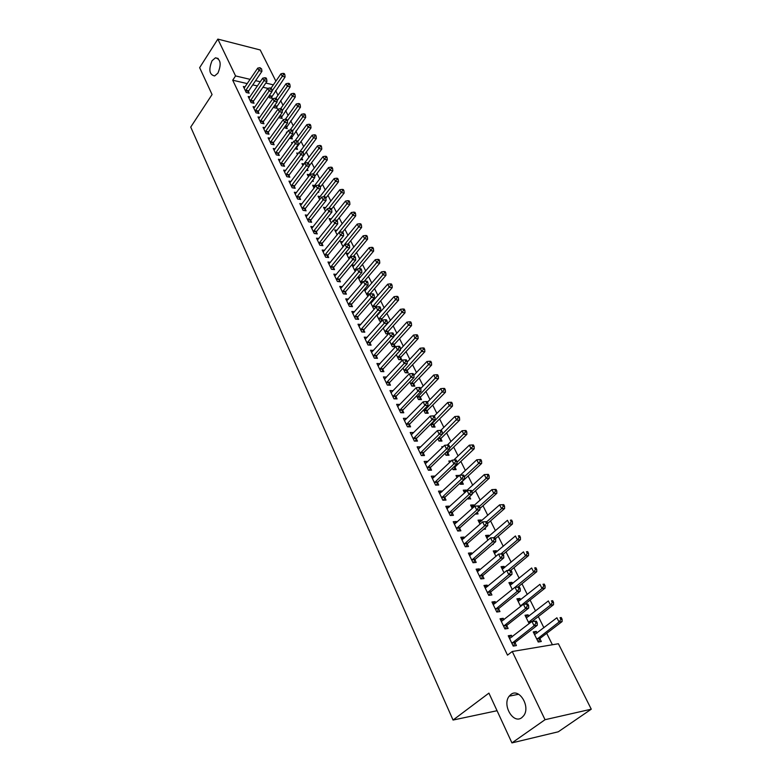 <?xml version="1.0" encoding="UTF-8"?>
<svg xmlns="http://www.w3.org/2000/svg" width="782" height="782" viewBox="0 0 782 782"><rect width="100%" height="100%" fill="white"/><g stroke="black" fill="none" stroke-linecap="round" stroke-linejoin="round"><path stroke-width="1.17" d="M510.871 694.494C519.121 687.495 530.831 706.684 523.657 715.765L521.789 717.661C513.227 724.494 501.917 704.895 509.199 696.166L510.871 694.494M212.059 60.713L215.461 57.809C220.729 59.149 221.55 64.251 217.924 73.137L214.62 75.962C209.312 74.701 208.462 69.618 212.059 60.713M552.405 644.759L546.696 633.322M543.91 627.76L538.329 616.568M535.543 610.996L530.079 600.048M527.293 594.486L521.946 583.773M519.17 578.211L513.93 567.722M511.154 562.16L506.032 551.897M503.256 546.335L498.242 536.296M495.465 530.743L490.549 520.91M487.782 515.358L482.973 505.729M480.207 500.187L475.505 490.764M472.729 485.221L468.125 476.003M465.358 470.461L460.852 461.439M458.096 455.906L453.677 447.069M450.921 441.547L446.6 432.896M443.844 427.373L439.611 418.898M436.855 413.385L432.72 405.096M429.963 399.582L425.916 391.469M423.17 385.966L419.201 378.019M416.454 372.525L412.564 364.744M409.827 359.261L406.024 351.636M403.287 346.162L399.563 338.694M396.826 333.23L393.18 325.918M390.453 320.464L386.875 313.308M384.158 307.854L380.658 300.845M377.941 295.401L374.51 288.548M371.802 283.113L368.449 276.398M365.732 270.963L362.447 264.394M359.749 258.969L356.533 252.537M353.826 247.122L350.678 240.827M347.98 235.421L344.901 229.253M342.213 223.857L339.192 217.816M336.504 212.44L333.552 206.516M330.874 201.15L327.981 195.353M325.302 189.997L322.467 184.327M319.799 178.97L317.023 173.418M314.354 168.081L311.637 162.646M308.978 157.319L306.319 151.991M303.66 146.674L301.06 141.464M298.411 136.156L295.86 131.053M293.221 125.755L290.718 120.76M288.079 115.472L285.645 110.585M283.006 105.306L280.621 100.516M277.991 95.257L275.645 90.575M558.407 643.752L591.27 709.186L545.044 719.704L512.259 651.494L558.407 643.752M545.044 719.704L511.936 742.9L558.299 731.786L591.27 709.186M511.936 742.9L488.916 693.116L453.052 720.046L190.73 127.085L212.069 94.544L199.645 67.672L217.846 39.1L260.22 49.97L275.89 81.172M453.052 720.046L497.049 710.721M525.719 616.675L528.065 614.818L525.015 615.248L529.14 623.606M528.065 614.818L528.798 616.294M500.763 620.263L503.217 618.308L500.04 618.758L504.947 628.933L508.124 628.464L506.795 625.717M503.217 618.308L503.921 619.764M509.668 584.183L511.966 582.307L508.916 582.649L512.288 589.481M511.966 582.307L512.601 583.587M484.772 587.096L487.157 585.112L483.98 585.464L488.75 595.356L491.927 594.965L490.637 592.297M487.157 585.112L487.753 586.353M494.077 552.61L496.306 550.704L493.266 550.968L495.925 556.354M496.306 550.704L496.853 551.799M469.229 554.868L471.546 552.854L468.389 553.128L473.022 562.737L476.179 562.434L474.928 559.844M471.546 552.854L472.054 553.9M478.907 521.897L481.086 519.962L478.046 520.157L480.031 524.175M481.086 519.962L481.536 520.89M485.065 528.006L485.602 529.101L483.667 529.228M454.117 523.549L456.385 521.506L453.228 521.702L457.734 531.037L460.891 530.812L459.669 528.29M456.385 521.506L456.805 522.366M464.156 492.015L466.277 490.07L463.247 490.187L464.586 492.904M466.277 490.07L466.649 490.822M469.562 496.707L470.676 498.945L467.431 498.652M439.435 493.09L441.635 491.018L438.487 491.135L442.866 500.216L446.014 500.069L444.831 497.626M441.635 491.018L441.977 491.712M451.194 460.979L448.839 461.018L449.582 462.514M454.987 467.274L456.141 469.611L453.12 469.679L452.416 468.252M425.144 463.452L427.295 461.37L424.157 461.419L428.419 470.246L431.556 470.178L430.403 467.792M427.295 461.37L427.549 461.898M440.872 438.78L441.996 441.058L438.985 441.058L437.812 438.682M411.234 434.626L413.336 432.514L410.208 432.495L414.352 441.087L417.48 441.087L416.356 438.77M427.128 411.029L428.223 413.248L425.222 413.189L423.6 409.924M397.696 406.552L399.749 404.421L396.63 404.343L400.667 412.71L403.786 412.769L402.691 410.511M413.737 383.991L414.802 386.152L411.811 386.034L409.778 381.929M384.685 379.045L386.513 377.071L383.415 376.934L387.344 385.086L390.453 385.203L389.387 383.004M400.687 357.648L401.733 359.759L398.742 359.583L396.318 354.666M373.561 350.424L370.541 350.238L374.363 358.176L377.462 358.352L376.425 356.211M387.97 331.969L388.771 333.582M388.41 333.973L386.005 333.797L383.209 328.127M360.844 324.452L357.99 324.217L361.724 331.949L364.803 332.184L363.786 330.102M372.633 301.5L371.215 301.353M374.607 308.743L373.591 308.646L370.433 302.263M348.459 299.125L345.761 298.861L349.398 306.397L352.467 306.681L351.48 304.648M360.473 277.18L358.107 276.906M357.98 277.053L361.382 283.934M336.397 274.423L333.836 274.13L337.384 281.481L340.434 281.823L339.476 279.839M348.616 253.456L346.172 253.133L349.104 259.067M324.638 250.328L322.204 250.015L325.664 257.19L328.704 257.571L327.766 255.636M337.052 230.289L334.716 229.947L337.13 234.825M313.171 226.819L310.855 226.487L314.227 233.486L317.257 233.906L316.348 232.019M325.762 207.67L323.543 207.318L325.449 211.179M301.989 203.877L299.78 203.525L303.074 210.358L306.094 210.817L305.195 208.98M314.745 185.578L312.624 185.207L314.051 188.11M318.421 191.561L318.782 192.274L317.971 192.137M291.08 181.473L288.969 181.101L292.185 187.778L295.185 188.286L294.315 186.478M303.993 163.995L301.96 163.614L302.937 165.589M307.258 169.01L308.03 170.574L306.319 170.261M280.435 159.596L278.412 159.215L281.549 165.725L284.54 166.273L283.69 164.513M292.703 142.744L291.539 142.51L292.077 143.605M296.681 147.661L297.522 149.362L294.99 148.863M270.034 138.219L268.099 137.828L271.168 144.191L274.14 144.778L273.309 143.057M286.427 126.967L287.248 128.629L284.189 127.632M259.878 117.339L258.021 116.938L261.022 123.155L263.984 123.771L263.172 122.1M276.408 106.743L277.209 108.356L274.355 107.73L273.827 106.645M249.966 96.919L248.177 96.528L251.11 102.598L254.052 103.253L253.26 101.611M270.523 88.943L271.706 89.216L271.198 88.19L270.015 87.916L270.523 88.943L255.548 110.467L258.5 111.112L271.999 91.611L269.037 90.927L267.767 88.356L262.938 87.242M257.425 85.961L252.752 84.876M247.298 83.606L232.713 80.214L507.508 655.14L512.259 651.494M245.089 86.89L243.339 86.489L246.232 92.491L249.175 93.166L248.393 91.543M271.481 96.792L272.283 98.395L269.428 97.75L268.734 96.333M254.893 107.075L253.075 106.675L256.037 112.823L258.989 113.458L258.187 111.797M281.393 116.801L282.204 118.434L279.34 117.818L278.978 117.085M264.932 127.72L263.035 127.329L266.066 133.614L269.037 134.211L268.216 132.52M287.121 132.285L286.417 132.148L286.75 132.813M291.53 137.261L292.36 138.932L289.467 138.316M275.205 148.844L273.221 148.463L276.329 154.895L279.311 155.462L278.47 153.722M298.362 153.321L296.72 153.008L297.473 154.533M301.891 158.189L302.742 159.899L300.62 159.499M285.723 170.466L283.661 170.095L286.838 176.683L289.829 177.211L288.969 175.432M309.34 174.728L307.258 174.347L308.46 176.781M312.8 180.212L313.367 181.365L312.106 181.141M296.505 192.607L294.345 192.245L297.6 198.999L300.611 199.488L299.721 197.66M320.219 196.556L318.049 196.194L319.721 199.566M307.541 215.275L305.283 214.933L308.616 221.844L311.647 222.293L310.737 220.426M331.373 218.911L329.095 218.569L331.255 222.929M318.87 238.5L316.495 238.178L319.906 245.265L322.946 245.665L322.028 243.759M342.799 241.804L340.414 241.472L343.073 246.868M330.473 262.302L327.981 261.999L331.48 269.262L334.54 269.624L333.582 267.659M354.51 265.245L351.998 264.942L355.204 271.422M342.389 286.701L339.759 286.417L343.347 293.866L346.416 294.169L345.439 292.165M366.514 289.262L364.617 289.057M367.872 296.349L364.168 289.575M354.608 311.705L351.832 311.461L355.517 319.095L358.596 319.349L357.599 317.297M378.84 313.875L377.931 313.797M381.724 319.369L382.242 320.395M381.45 321.285L379.759 321.148L376.777 315.107M367.159 337.355L364.226 337.14L367.999 344.979L371.088 345.185L370.062 343.063M394.284 344.725L395.321 346.807L392.339 346.602L389.719 341.314M378.4 365.448L380.032 363.669L376.934 363.493L380.814 371.538L383.913 371.685L382.857 369.515M407.168 370.736L408.224 372.867L405.232 372.721L403.004 368.205M391.108 392.75L393.092 390.658L389.983 390.55L393.962 398.8L397.07 398.898L395.995 396.67M420.384 397.422L421.469 399.612L418.468 399.524L416.64 395.829M404.421 420.491L406.493 418.37L403.375 418.331L407.461 426.806L410.589 426.835L409.485 424.548M433.951 424.812L435.066 427.06L432.055 427.031L430.657 424.206M418.145 448.946L420.266 446.845L417.138 446.854L421.342 455.574L424.47 455.535L423.336 453.179M443.179 446.718L441.781 446.727L442.231 447.636M447.881 452.934L449.024 455.241L446.004 455.271L445.066 453.365M432.241 478.173L434.411 476.091L431.273 476.179L435.594 485.133L438.731 485.026L437.568 482.602M434.411 476.091L434.714 476.697M456.923 477.382L459.014 475.417L455.994 475.505L457.03 477.607M462.182 481.81L463.364 484.185L460.334 484.283L459.865 483.344M446.727 508.212L448.956 506.149L445.808 506.316L450.246 515.514L453.404 515.338L452.201 512.855M448.956 506.149L449.337 506.932M471.478 506.853L473.628 504.918L470.598 505.064L472.26 508.427M473.628 504.918L474.039 505.749M477.255 512.239L478.085 513.921L475.202 514.087M461.624 539.101L463.912 537.068L460.754 537.302L465.319 546.774L468.486 546.51L467.245 543.959M463.912 537.068L464.381 538.026M486.443 537.146L488.642 535.23L485.602 535.455L487.919 540.147M488.642 535.23L489.141 536.237M492.983 543.998L493.227 544.487L492.328 544.555M476.942 570.87L479.298 568.866L476.13 569.179L480.832 578.924L483.999 578.582L482.729 575.953M479.298 568.866L479.855 570.01M501.819 568.289L504.077 566.393L501.037 566.696L504.048 572.795M504.077 566.393L504.664 567.585M492.709 603.557L495.123 601.593L491.956 601.993L496.785 612.023L499.962 611.592L498.652 608.885M495.123 601.593L495.778 602.932M517.635 600.312L519.962 598.445L516.902 598.836L520.656 606.421M519.962 598.445L520.636 599.823M508.945 637.213L511.418 635.277L508.241 635.766L513.227 646.098L516.403 645.58L515.055 642.794M511.418 635.277L512.181 636.831M533.911 633.264L536.296 631.426L533.236 631.905L538.231 642.012L540.43 638.092L562.102 621.573L559.052 622.032L556.901 617.78L534.575 634.622M536.296 631.426L537.078 633.009M539.932 638.786L541.291 641.514L538.231 642.012M232.713 80.214L235.558 75.922L217.846 39.1M273.358 84.837L265.802 83.058M260.289 81.758L255.606 80.654M250.152 79.363L235.558 75.922M245.763 90.184L248.696 90.859L261.921 71.328L258.979 70.615L245.45 90.868M260.445 68.66L261.628 68.943L259.947 67.653L260.445 68.66L258.979 70.615L257.737 68.102L244.121 88.102M248.696 90.859L247.914 92.872M261.921 71.328L261.628 68.943M259.947 67.653L257.737 68.102M271.002 98.102L285.098 76.959L282.243 76.265L280.982 73.782L271.061 88.161M271.94 91.142L283.68 74.339L284.824 74.613L284.325 73.625L283.182 73.352L283.68 74.339M280.982 73.782L283.182 73.352M284.824 74.613L285.098 76.959M250.631 100.272L253.573 100.927L266.936 81.406L263.984 80.712L250.318 100.956M265.46 78.747L266.633 79.021L266.134 78.014L264.951 77.731L265.46 78.747L263.984 80.712L262.723 78.171L248.969 98.161M253.573 100.927L252.772 102.97M266.936 81.406L266.633 79.021M264.951 77.731L262.723 78.171M255.548 110.467L255.235 111.161M253.867 108.327L267.767 88.356L270.015 87.916M258.5 111.112L257.689 113.175M271.999 91.611L271.706 89.216M275.919 108.072L290.161 86.91L287.297 86.235L286.026 83.733L275.811 98.376M277.014 100.937L288.744 84.3L289.897 84.573L289.389 83.566L288.235 83.293L288.744 84.3M286.026 83.733L288.235 83.293M289.897 84.573L290.161 86.91M280.894 118.15L295.283 96.988L292.419 96.323L291.129 93.791L280.601 108.718M282.136 110.849L293.876 94.368L295.019 94.642L294.501 93.625L293.358 93.361L293.876 94.368M291.129 93.791L293.358 93.361M295.019 94.642L295.283 96.988M260.533 120.79L263.485 121.415L277.131 101.924L274.159 101.259L260.211 121.474M275.655 99.265L276.838 99.529L276.329 98.493L275.137 98.229L275.655 99.265L274.159 101.259L272.879 98.659L258.832 118.61M263.485 121.415L262.654 123.497M277.131 101.924L276.838 99.529M275.137 98.229L272.879 98.659M265.567 131.229L268.539 131.826L282.322 112.364L279.34 111.709L265.245 131.914M280.846 109.705L282.028 109.969L281.51 108.913L280.318 108.659L280.846 109.705L279.34 111.709L278.04 109.079L263.847 129.02M268.539 131.826L267.688 133.947M282.322 112.364L282.028 109.969M280.318 108.659L278.04 109.079M285.919 128.346L300.464 107.173L297.59 106.528L296.29 103.957L285.401 119.235M287.326 120.878L299.056 104.563L300.21 104.827L299.682 103.801L298.538 103.537L299.056 104.563M296.29 103.957L298.538 103.537M300.21 104.827L300.464 107.173M291.002 138.658L305.703 117.476L302.82 116.841L301.51 114.25L290.142 130.017M292.536 131.073L304.296 114.866L305.449 115.12L304.921 114.084L303.768 113.83L304.296 114.866M301.51 114.25L303.768 113.83M305.449 115.12L305.703 117.476M270.66 141.786L273.641 142.373L287.571 122.921L284.58 122.285L270.337 142.471M286.095 120.272L287.287 120.526L286.759 119.46L285.567 119.206L286.095 120.272L284.58 122.285L283.27 119.626L268.93 139.548M273.641 142.373L272.771 144.514M287.571 122.921L287.287 120.526M285.567 119.206L283.27 119.626M296.143 149.088L297.004 146.987L311.011 127.896L308.118 127.28L306.788 124.661L294.941 140.916M297.717 141.503L309.604 125.296L310.757 125.54L310.219 124.494L309.066 124.25L309.604 125.296M306.788 124.661L309.066 124.25M310.757 125.54L311.011 127.896M275.821 152.47L278.803 153.037L292.879 133.605L289.887 132.989L275.489 153.155M291.403 130.956L292.595 131.21L292.067 130.135L290.865 129.88L291.403 130.956L289.887 132.989L288.558 130.301L274.062 150.193M278.803 153.037L277.923 155.198M292.879 133.605L292.595 131.21M290.865 129.88L288.558 130.301M301.344 159.636L302.223 157.514L316.368 138.443L313.474 137.847L312.135 135.198L299.77 151.952M302.966 152.05L314.96 135.843L316.123 136.088L315.586 135.022L314.423 134.787L314.96 135.843M312.135 135.198L314.423 134.787M316.123 136.088L316.368 138.443M281.031 163.272L284.022 163.829L298.255 144.416L295.254 143.82L280.699 163.966M296.779 141.777L297.981 142.011L297.434 140.926L296.241 140.682L296.779 141.777L295.254 143.82L293.905 141.102L279.262 160.965M284.022 163.829L283.123 166.019M298.255 144.416L297.981 142.011M296.241 140.682L293.905 141.102M286.31 174.21L289.311 174.748L303.69 155.354L300.689 154.777L285.977 174.904M302.223 152.715L303.416 152.949L302.869 151.855L301.676 151.62L302.223 152.715L300.689 154.777L299.32 152.031L284.511 171.864M289.311 174.748L288.392 176.957M303.69 155.354L303.416 152.949M301.676 151.62L299.32 152.031M291.657 185.275L294.658 185.793L309.193 166.429L306.182 165.872L291.315 185.969M307.727 163.8L308.929 164.025L308.372 162.91L307.17 162.685L307.727 163.8L306.182 165.872L304.804 163.086L289.839 182.9M294.658 185.793L293.719 188.032M309.193 166.429L308.929 164.025M307.17 162.685L304.804 163.086M297.062 196.478L300.073 196.966L314.765 177.641L311.744 177.094L296.72 197.172M313.299 175.012L314.501 175.227L313.944 174.103L312.732 173.887L313.299 175.012L311.744 177.094L310.346 174.278L295.215 194.063M300.073 196.966L299.115 199.244M314.765 177.641L314.501 175.227M312.732 173.887L310.346 174.278M302.526 207.807L305.547 208.286L320.405 188.98L317.375 188.462L302.184 208.501M318.939 186.36L320.151 186.575L319.584 185.432L318.372 185.217L318.939 186.36L317.375 188.462L315.967 185.608L300.669 205.363M305.547 208.286L304.579 210.583M320.405 188.98L320.151 186.575M318.372 185.217L315.967 185.608M308.069 219.283L311.089 219.732L326.114 200.466L323.083 199.967L307.717 219.977M324.647 197.856L325.859 198.051L325.283 196.898L324.071 196.693L324.647 197.856L323.083 199.967L321.646 197.074L306.182 216.79M311.089 219.732L310.102 222.068M326.114 200.466L325.859 198.051M324.071 196.693L321.646 197.074M313.67 230.895L316.7 231.325L331.891 212.088L328.851 211.609L313.318 231.589M330.424 209.478L331.646 209.674L331.06 208.511L329.848 208.315L330.424 209.478L328.851 211.609L327.404 208.686L311.764 228.373M316.7 231.325L315.693 233.691M331.891 212.088L331.646 209.674M329.848 208.315L327.404 208.686M319.349 242.645L322.38 243.055L337.736 223.857L334.696 223.408L318.988 243.349M336.28 221.257L337.501 221.443L336.905 220.26L335.693 220.074L336.28 221.257L334.696 223.408L333.23 220.446L317.414 240.084M322.38 243.055L321.343 245.45M337.736 223.857L337.501 221.443M335.693 220.074L333.23 220.446M325.087 254.551L328.127 254.932L343.66 235.773L340.61 235.343L324.726 255.245M342.203 233.183L343.425 233.359L342.829 232.156L341.607 231.98L342.203 233.183L340.61 235.343L339.124 232.342L352.799 215.382L351.343 212.499L335.634 231.804M323.132 251.941L339.124 232.342L341.607 231.98M328.127 254.932L327.072 257.366M343.66 235.773L343.425 233.359M330.903 266.594L333.953 266.965L349.662 247.845L346.602 247.435L330.542 267.297M348.205 245.255L349.427 245.421L348.821 244.209L347.599 244.043L348.205 245.255L346.602 247.435L345.097 244.395L328.929 263.954M333.953 266.965L332.868 269.428M349.662 247.845L349.427 245.421M347.599 244.043L345.097 244.395M336.788 278.793L339.847 279.135L355.732 260.064L352.672 259.673L336.416 279.497M354.285 257.483L355.507 257.64L354.901 256.418L353.669 256.252L354.285 257.483L352.672 259.673L351.147 256.604L334.784 276.114M339.847 279.135L338.743 281.637M355.732 260.064L355.507 257.64M353.669 256.252L351.147 256.604M342.751 291.148L345.81 291.461L361.88 272.439L358.811 272.077L342.379 291.852M360.434 269.868L361.665 270.015L361.049 268.773L359.818 268.627L360.434 269.868L358.811 272.077L357.276 268.959L340.727 288.421M345.81 291.461L344.686 294.003M361.88 272.439L361.665 270.015M359.818 268.627L357.276 268.959M348.792 303.66L351.861 303.944L368.117 284.971L365.038 284.638L348.41 304.354M366.67 282.41L367.902 282.546L367.276 281.285L366.044 281.149L366.67 282.41L365.038 284.638L363.474 281.481L346.739 300.884M351.861 303.944L350.707 306.524M368.117 284.971L367.902 282.546M366.044 281.149L363.474 281.481M354.901 316.329L357.98 316.593L374.422 297.668L371.342 297.356L354.52 317.023M372.985 295.117L374.216 295.244L373.581 293.964L372.349 293.837L372.985 295.117L371.342 297.356L369.759 294.159L352.829 313.514M357.98 316.593L356.797 319.203M374.422 297.668L374.216 295.244M372.349 293.837L369.759 294.159M361.098 329.154L364.177 329.398L380.814 310.532L377.726 310.249L360.707 329.857M379.378 307.991L380.619 308.108L379.974 306.808L378.732 306.691L379.378 307.991L377.726 310.249L376.122 307.003L358.997 326.299M364.177 329.398L362.965 332.047M380.814 310.532L380.619 308.108M378.732 306.691L376.122 307.003M367.374 342.154L370.453 342.369L387.295 323.562L384.197 323.298L366.983 342.858M385.858 321.031L387.1 321.128L386.445 319.818L385.213 319.721L385.858 321.031L384.197 323.298L382.574 320.024L365.243 339.251M370.453 342.369L369.221 345.058M387.295 323.562L387.1 321.128M385.213 319.721L382.574 320.024M373.728 355.321L376.816 355.507L393.854 336.759L390.756 336.534L373.327 356.025M392.427 334.237L393.669 334.334L393.004 333.005L391.762 332.907L392.427 334.237L390.756 336.534L389.104 333.21L371.567 352.369M376.816 355.507L375.546 358.244M393.854 336.759L393.669 334.334M391.762 332.907L389.104 333.21M380.16 368.654L383.258 368.821L400.501 350.131L397.403 349.935L379.759 369.358M399.074 347.628L400.316 347.707L399.651 346.358L398.409 346.279L399.074 347.628L397.403 349.935L395.731 346.563L377.98 365.663M383.258 368.821L381.958 371.597M400.501 350.131L400.316 347.707M398.409 346.279L395.731 346.563M386.689 382.173L389.788 382.3L407.236 363.689L404.128 363.513L386.279 382.877M405.819 361.186L407.06 361.264L406.386 359.896L405.144 359.828L405.819 361.186L404.128 363.513L402.437 360.101L384.47 379.123M389.788 382.3L388.459 385.125M407.236 363.689L407.06 361.264M405.144 359.828L402.437 360.101M393.297 395.868L396.406 395.966L414.069 377.423L410.951 377.286L392.887 396.572M412.652 374.94L413.903 374.998L413.209 373.62L411.967 373.552L412.652 374.94L410.951 377.286L409.24 373.825L391.049 392.769M396.406 395.966L395.037 398.84M414.069 377.423L413.903 374.998M411.967 373.552L409.24 373.825M399.993 409.739L403.111 409.807L420.99 391.342L417.862 391.235L399.573 410.452M419.572 388.869L420.824 388.918L420.13 387.52L418.878 387.471L419.572 388.869L417.862 391.235L416.132 387.725L397.715 406.591M403.111 409.807L401.704 412.73M420.99 391.342L420.824 388.918M418.878 387.471L416.132 387.725M309.144 165.97L321.803 149.108L318.9 148.531L317.531 145.853L302.81 165.344M306.603 170.31L306.935 169.44M308.167 162.871L320.395 146.517L321.549 146.752L321.011 145.677L319.848 145.442L320.395 146.517M317.531 145.853L319.848 145.442M321.549 146.752L321.803 149.108M314.647 176.546L327.287 159.899L324.383 159.342L323.005 156.625L308.128 176.097M313.289 173.985L325.889 157.319L327.052 157.544L326.495 156.459L325.332 156.234L325.889 157.319M323.005 156.625L325.332 156.234M327.052 157.544L327.287 159.899M320.219 187.25L332.839 170.828L329.926 170.28L328.538 167.534L313.494 186.976M318.47 185.236L331.441 168.247L332.604 168.462L332.047 167.368L330.884 167.143L331.441 168.247M328.538 167.534L330.884 167.143M332.604 168.462L332.839 170.828M325.859 198.071L338.469 181.874L335.546 181.356L334.139 178.579L318.939 197.983M323.582 196.771L337.062 179.303L338.235 179.518L337.668 178.404L336.504 178.188L337.062 179.303M334.139 178.579L336.504 178.188M338.235 179.518L338.469 181.874M331.421 209.224L344.158 193.066L341.226 192.558L339.799 189.743L324.432 209.126M328.714 208.491L342.76 190.495L343.924 190.7L343.357 189.576L342.184 189.371L342.76 190.495M339.799 189.743L342.184 189.371M343.924 190.7L344.158 193.066M337.042 220.524L349.916 204.385L346.983 203.897L345.536 201.052L330.004 220.397M333.894 220.338L348.518 201.815L349.691 202.01L349.114 200.876L347.941 200.681L348.518 201.815M345.536 201.052L347.941 200.681M349.691 202.01L349.916 204.385M342.584 232.127L355.742 215.842L352.799 215.382L354.344 213.281L355.527 213.466L354.94 212.313L353.757 212.127L354.344 213.281M351.343 212.499L353.757 212.127M355.527 213.466L355.742 215.842M348 244.101L361.636 227.435L358.694 226.995L357.218 224.082L341.333 243.349M342.927 246.565L360.248 224.884L361.431 225.069L360.834 223.896L359.652 223.72L360.248 224.884M357.218 224.082L359.652 223.72M361.431 225.069L361.636 227.435M353.415 256.291L367.608 239.175L364.656 238.754L363.161 235.802L347.11 255.03M348.713 258.285L366.22 236.633L367.403 236.799L366.797 235.626L365.624 235.45L366.22 236.633M363.161 235.802L365.624 235.45M367.403 236.799L367.608 239.175M358.782 268.764L373.649 251.061L370.697 250.67L369.182 247.679L352.946 266.858M354.578 270.152L372.271 248.529L373.454 248.686L372.848 247.493L371.665 247.327L372.271 248.529M369.182 247.679L371.665 247.327M373.454 248.686L373.649 251.061M364.197 281.393L379.778 263.094L376.816 262.723L375.282 259.692L358.86 278.832M360.512 282.165L378.39 260.562L379.583 260.719L378.967 259.507L377.774 259.36L378.39 260.562M375.282 259.692L377.774 259.36M379.583 260.719L379.778 263.094M369.593 294.355L385.976 275.284L383.004 274.932L381.45 271.862L364.852 290.953M366.514 294.325L384.597 272.762L385.78 272.898L385.155 271.677L383.972 271.53L384.597 272.762M381.45 271.862L383.972 271.53M385.78 272.898L385.976 275.284M374.969 308.323L375.947 306.231L392.241 287.62L389.28 287.287L387.696 284.189L370.912 303.23M372.594 306.642L390.873 285.107L392.065 285.235L391.43 283.993L390.247 283.866L390.873 285.107M387.696 284.189L390.247 283.866M392.065 285.235L392.241 287.62M380.922 321.246L382.105 318.675L398.605 300.112L395.624 299.809L394.03 296.661L377.041 315.654M378.752 319.115L397.236 297.61L398.419 297.727L397.784 296.476L396.591 296.349L397.236 297.61M394.03 296.661L396.591 296.349M398.419 297.727L398.605 300.112M387.139 333.885L388.351 331.275L405.037 312.761L402.056 312.487L400.443 309.301L383.258 328.235M384.988 331.734L403.678 310.268L404.871 310.386L404.216 309.115L403.023 308.998L403.678 310.268M400.443 309.301L403.023 308.998M404.871 310.386L405.037 312.761M393.434 346.68L394.675 344.041L411.557 325.576L408.566 325.332L406.933 322.106L393.835 336.514M391.303 344.52L410.198 323.093L411.391 323.201L410.736 321.91L409.543 321.803L410.198 323.093M406.933 322.106L409.543 321.803M411.391 323.201L411.557 325.576M399.817 359.642L401.088 356.954L418.155 338.557L415.164 338.342L413.512 335.067L400.433 349.251M397.696 357.472L416.806 336.084L417.999 336.182L417.334 334.872L416.141 334.784L416.806 336.084M413.512 335.067L416.141 334.784M417.999 336.182L418.155 338.557M406.269 372.77L407.569 370.042L424.851 351.714L421.85 351.519L420.169 348.205L407.129 362.134M404.177 370.59L423.502 349.251L424.694 349.329L424.02 348.01L422.827 347.931L423.502 349.251M420.169 348.205L422.827 347.931M424.694 349.329L424.851 351.714M412.808 386.073L414.137 383.307L431.625 365.038L428.624 364.871L426.923 361.519L413.913 375.194M410.736 383.874L430.276 362.584L431.478 362.653L430.794 361.313L429.601 361.245L430.276 362.584M426.923 361.519L429.601 361.245M431.478 362.653L431.625 365.038M419.426 399.553L420.794 396.728L438.487 378.537L435.486 378.4L433.756 374.998L420.648 388.566M417.383 397.324L437.148 376.093L438.35 376.152L437.656 374.793L436.464 374.734L437.148 376.093M433.756 374.998L436.464 374.734M438.35 376.152L438.487 378.537M426.131 413.209L427.539 410.335L445.447 392.212L442.436 392.105L440.686 388.664L427.422 402.183M424.118 410.961L444.117 389.788L445.32 389.827L444.616 388.459L443.414 388.41L444.117 389.788M440.686 388.664L443.414 388.41M445.32 389.827L445.447 392.212M406.777 423.805L409.905 423.844L427.998 405.457L424.87 405.379L406.357 424.509M426.601 402.994L427.842 403.033L427.138 401.616L425.887 401.577L426.601 402.994L424.87 405.379L423.111 401.821L404.48 420.608M409.905 423.844L408.458 426.816M427.998 405.457L427.842 403.033M425.887 401.577L423.111 401.821M432.935 427.04L434.372 424.118L452.495 406.073L449.484 405.995L447.715 402.505L434.284 415.965M430.941 424.782L451.165 403.659L452.377 403.688L451.664 402.3L450.461 402.261L451.165 403.659M447.715 402.505L450.461 402.261M452.377 403.688L452.495 406.073M413.658 438.057L416.786 438.067L435.105 419.758L431.977 419.709L413.228 438.761M433.707 417.314L434.968 417.334L434.245 415.897L432.993 415.877L433.707 417.314L431.977 419.709L430.198 416.112L411.322 434.812M416.786 438.067L415.301 441.087M435.105 419.758L434.968 417.334M432.993 415.877L430.198 416.112M439.816 441.058L441.292 438.086L459.64 420.12L456.62 420.071L454.831 416.532L440.794 430.374M442.309 434.127L458.32 417.715L459.523 417.735L458.809 416.327L457.597 416.307L458.32 417.715M454.831 416.532L457.597 416.307M459.523 417.735L459.64 420.12M420.628 452.504L423.766 452.475L442.319 434.264L439.181 434.245L420.198 453.208M440.921 431.83L442.182 431.84L441.449 430.383L440.198 430.374L440.921 431.83L439.181 434.245L437.373 430.599L418.262 449.2M423.766 452.475L422.241 455.554M442.319 434.264L442.182 431.84M440.198 430.374L437.373 430.599M446.786 455.261L448.311 452.24L466.883 434.352L463.863 434.342L462.045 430.755L447.265 445.085M449.582 448.125L465.564 431.967L466.776 431.977L466.043 430.55L464.84 430.54L465.564 431.967M462.045 430.755L464.84 430.54M466.776 431.977L466.883 434.352M427.695 467.157L430.833 467.089L449.621 448.966L446.483 448.985L427.265 467.861M448.242 446.551L449.494 446.542L448.76 445.066L447.5 445.066L448.242 446.551L446.483 448.985L444.645 445.281L425.3 463.794M430.833 467.089L429.269 470.226M449.621 448.966L449.494 446.542M447.5 445.066L444.645 445.281M453.853 469.669L455.417 466.58L474.224 448.79L471.194 448.809L469.356 445.173L453.736 460.051M456.962 462.318L472.915 446.414L474.127 446.414L473.384 444.958L472.172 444.968L472.915 446.414M469.356 445.173L472.172 444.968M474.127 446.414L474.224 448.79M434.86 482.005L438.008 481.898L457.04 463.873L453.892 463.931L434.421 482.709M455.652 461.478L456.913 461.458L456.17 459.953L454.909 459.972L455.652 461.478L453.892 463.931L452.025 460.178L432.436 478.584M438.008 481.898L436.395 485.104M457.04 463.873L456.913 461.458M454.909 459.972L452.025 460.178M461.018 484.263L462.621 481.116L481.663 463.413L478.633 463.472L476.766 459.787L460.275 475.231M464.44 476.697L478.633 463.472L480.363 461.057L481.575 461.038L480.822 459.572L479.61 459.591L480.363 461.057M476.766 459.787L479.61 459.591M481.575 461.038L481.663 463.413M442.133 497.059L445.281 496.922L464.547 478.995L461.4 479.083L441.683 497.763M463.179 476.609L464.44 476.57L463.677 475.055L462.426 475.085L463.179 476.609L461.4 479.083L459.513 475.28L439.67 493.579M445.281 496.922L443.619 500.187M464.547 478.995L464.44 476.57M462.426 475.085L459.513 475.28M472.152 493.823L489.209 478.252L486.179 478.34L484.283 474.606L464.43 492.582M468.271 499.063L469.288 496.961M471.839 491.458L486.179 478.34L487.909 475.906L489.121 475.876L488.369 474.381L487.157 474.42L487.909 475.906M484.283 474.606L487.157 474.42M489.121 475.876L489.209 478.252M449.503 512.318L452.631 512.171L472.172 494.322L469.014 494.459L449.044 513.031M470.803 491.956L472.064 491.907L471.302 490.363L470.041 490.412L470.803 491.956L469.014 494.459L467.108 490.597L447.001 508.789M449.474 512.347L452.631 512.171L450.94 515.475M472.172 494.322L472.064 491.907M470.041 490.412L467.108 490.597M479.845 508.535L496.853 493.286L493.823 493.413L491.898 489.62L471.79 507.498M475.622 514.057L475.935 513.432M479.307 506.462L493.823 493.413L495.573 490.969L496.785 490.92L496.013 489.405L494.801 489.454L495.573 490.969M491.898 489.62L494.801 489.454M496.785 490.92L496.853 493.286M456.971 527.801L460.129 527.596L479.904 509.874L476.746 510.05L456.512 528.505M478.545 507.528L479.806 507.469L479.024 505.895L477.763 505.964L478.545 507.528L476.746 510.05L474.801 506.13L454.44 524.214M460.129 527.596L458.36 530.988M479.904 509.874L479.806 507.469M477.763 505.964L474.801 506.13M487.665 523.451L504.615 508.535L501.575 508.701L499.63 504.859L479.258 522.62M486.873 521.662L501.575 508.701L503.334 506.228L504.546 506.169L503.764 504.634L502.552 504.693L503.334 506.228M499.63 504.859L502.552 504.693M504.546 506.169L504.615 508.535M464.547 543.5L467.704 543.255L487.743 525.651L484.586 525.866L464.088 544.204M486.394 523.324L484.586 525.866L482.611 521.887L486.863 521.653L485.602 521.741L486.394 523.324L487.655 523.246L486.863 521.653M461.986 539.844L482.611 521.887L485.602 521.741M467.704 543.255L465.886 546.726M487.743 525.651L487.655 523.246M495.377 538.759L512.474 523.999L509.434 524.204L507.459 520.304L486.834 537.948M493.911 537.635L509.434 524.204L511.213 521.711L512.425 521.633L511.633 520.079L510.411 520.157L511.213 521.711M510.411 520.157L511.633 520.079M512.425 521.633L512.474 523.999M472.23 559.433L475.397 559.14L495.7 541.662L492.533 541.906L471.761 560.137M494.361 539.355L492.533 541.906L490.539 537.879L494.82 537.645L493.559 537.742L494.361 539.355L495.622 539.257L494.82 537.645M469.63 555.709L490.539 537.879L493.559 537.742M475.397 559.14L473.521 562.688M495.7 541.662L495.622 539.257M503.139 554.35L520.45 539.678L517.41 539.922L515.406 535.973L494.517 553.5M500.959 553.881L517.41 539.922L519.199 537.42L520.411 537.322L519.61 535.738L518.388 535.836L519.199 537.42M518.388 535.836L519.61 535.738M520.411 537.322L520.45 539.678M480.031 575.581L483.198 575.249L503.774 557.898L500.607 558.192L479.562 576.285M502.435 555.611L500.607 558.192L498.574 554.096L502.894 553.861L501.624 553.979L502.435 555.611L503.706 555.494L502.894 553.861M477.391 571.798L498.574 554.096L501.624 553.979M483.198 575.249L481.262 578.876M503.774 557.898L503.706 555.494M510.822 570.303L528.544 555.591L525.504 555.875L523.471 551.867L502.298 569.267M508.007 570.43L525.504 555.875L527.293 553.343L528.515 553.236L527.694 551.633L526.482 551.74L527.293 553.343M526.482 551.74L527.694 551.633M528.515 553.236L528.544 555.591M487.939 591.974L491.116 591.603L511.956 574.369L508.789 574.711L487.46 592.678M510.636 572.111L508.789 574.711L506.736 570.557L511.076 570.322L509.815 570.449L510.636 572.111L511.907 571.974L511.076 570.322M485.27 588.123L506.736 570.557L509.815 570.449M491.116 591.603L489.112 595.307M511.956 574.369L511.907 571.974M518.095 586.901L536.755 571.73L533.705 572.053L531.643 567.986L510.196 585.259M515.045 587.262L533.705 572.053L535.514 569.501L536.735 569.374L535.905 567.752L534.683 567.879L535.514 569.501M534.683 567.879L535.905 567.752M536.735 569.374L536.755 571.73M495.964 608.601L499.141 608.181L520.274 591.094L517.097 591.475L495.485 609.305M518.955 588.856L517.097 591.475L515.006 587.262L519.385 587.018L518.124 587.165L518.955 588.856L520.226 588.699L519.385 587.018M493.256 604.691L515.006 587.262L518.124 587.165M499.141 608.181L497.069 611.983M520.274 591.094L520.226 588.699M525.133 603.987L545.083 588.103L542.034 588.465L539.942 584.34L518.212 601.475M520.441 606.001L542.034 588.465L543.852 585.894L545.074 585.757L544.233 584.105L543.011 584.252L543.852 585.894M543.011 584.252L544.233 584.105M545.074 585.757L545.083 588.103M504.116 625.483L507.293 625.014L528.71 608.064L525.533 608.494L503.618 626.177M527.4 605.845L525.533 608.494L523.412 604.222L527.821 603.968L526.55 604.134L527.4 605.845L528.671 605.679L527.821 603.968M501.36 621.495L523.412 604.222L526.55 604.134M507.293 625.014L505.143 628.904M528.71 608.064L528.671 605.679M528.603 622.521L529.091 621.827L532.151 621.377L553.529 604.711L550.479 605.121L548.358 600.938L526.335 617.927M529.091 621.827L550.479 605.121L552.307 602.531L553.529 602.365L552.678 600.693L551.457 600.859L552.307 602.531M551.457 600.859L552.678 600.693M553.529 602.365L553.529 604.711M512.376 642.609L515.553 642.09L537.273 625.297L534.096 625.766L511.878 643.303M535.973 623.098L534.096 625.766L531.936 621.426L536.384 621.172L535.113 621.367L535.973 623.098L537.244 622.912L536.384 621.172M509.581 638.552L531.936 621.426L535.113 621.367M515.553 642.09L513.334 646.079M537.273 625.297L537.244 622.912M536.882 639.275L559.052 622.032L560.899 619.412L562.111 619.227L561.251 617.536L560.029 617.712L560.899 619.412M560.029 617.712L561.251 617.536M562.111 619.227L562.102 621.573M245.528 90.653L248.461 91.328M271.559 96.577L268.969 95.991M271.794 96.118L269.272 95.551M250.396 100.741L253.339 101.396M255.313 110.946L258.265 111.582M276.486 106.528L274.257 106.029M276.72 106.069L274.57 105.59M281.471 116.586L279.614 116.186M281.706 116.127L279.927 115.736M260.289 121.259L263.251 121.884M265.323 131.699L268.294 132.305M286.515 126.752L285.039 126.449M286.75 126.293L285.362 126M291.608 137.046L290.542 136.83M291.852 136.586L290.865 136.381M270.416 142.256L273.387 142.842M296.759 147.446L296.124 147.319M297.004 146.987L296.446 146.879M275.577 152.94L278.548 153.507M280.787 163.751L283.768 164.298M286.065 174.679L289.057 175.217M291.403 185.754L294.403 186.263M296.798 196.947L299.809 197.445M302.272 208.286L305.283 208.755M307.805 219.752L310.825 220.211M313.406 231.364L316.436 231.795M319.076 243.124L322.116 243.534M324.813 255.02L327.853 255.411M330.63 267.073L333.679 267.434M336.514 279.272L339.564 279.614M342.467 291.627L345.536 291.94M348.508 304.13L351.577 304.423M354.617 316.798L357.687 317.062M360.805 329.633L363.884 329.867M367.071 342.633L370.16 342.839M373.425 355.8L376.523 355.976M379.857 369.133L382.955 369.29M386.376 382.652L389.485 382.779M392.984 396.347L396.093 396.435M399.68 410.218L402.798 410.286M343.826 245.949L343.288 245.88M349.828 258.197L348.801 258.07M350.199 257.747L349.075 257.601M356.289 270.132L354.666 269.937M356.67 269.673L354.94 269.467M362.868 282.194L360.6 281.95M363.249 281.745L360.883 281.481M369.544 294.413L366.611 294.11M369.847 293.944L366.895 293.641M375.653 306.7L372.691 306.417M375.947 306.231L372.975 305.958M381.821 319.144L378.85 318.89M382.105 318.675L379.143 318.421M388.058 331.744L385.086 331.509M388.351 331.275L385.379 331.05M394.382 344.5L391.401 344.295M394.675 344.041L391.694 343.836M400.785 357.423L397.794 357.247M401.088 356.954L398.097 356.778M407.266 370.512L404.274 370.365M407.569 370.042L404.577 369.896M413.834 383.767L410.843 383.649M414.137 383.307L411.146 383.18M420.491 397.197L417.49 397.1M420.794 396.728L417.793 396.64M427.226 410.804L424.225 410.736M427.539 410.335L424.538 410.267M406.464 424.284L409.582 424.313M434.059 424.587L431.048 424.548M434.372 424.118L431.361 424.088M413.336 438.536L416.464 438.536M440.98 438.555L437.959 438.546M441.292 438.086L438.428 438.086M420.305 452.983L423.443 452.954M447.988 452.7L445.72 452.729M448.311 452.24L446.209 452.26M427.373 467.626L430.511 467.558M455.095 467.05L453.658 467.079M455.417 466.58L454.147 466.61M434.538 482.474L437.676 482.377M462.299 481.585L461.742 481.604M441.791 497.528L444.938 497.391M449.161 512.797L452.309 512.621M456.629 528.27L459.777 528.065M464.195 543.979L467.362 543.725M471.878 559.902L475.045 559.609M479.669 576.051L482.846 575.718M487.577 592.443L490.754 592.062M495.602 609.07L498.779 608.65M521.653 605.62L520.568 605.767M522.268 605.131L520.929 605.307M503.735 625.942L506.922 625.483M531.33 621.905L528.72 622.286M512.005 643.068L515.182 642.56M540.059 638.552L536.999 639.041M540.43 638.092L537.381 638.591M215.461 57.809L218.207 58.484M509.199 696.166L518.652 694.26M456.923 527.85L460.08 527.635M464.479 543.568L467.636 543.324M472.142 559.521L475.309 559.228M479.913 575.699L483.081 575.366M487.802 592.111L490.969 591.739M495.808 608.767L498.975 608.347M522.063 605.297L520.763 605.463M503.921 625.668L507.098 625.199M531.721 621.602L528.906 622.013M512.161 642.814L515.348 642.305M540.225 638.308L537.166 638.796"/></g></svg>
